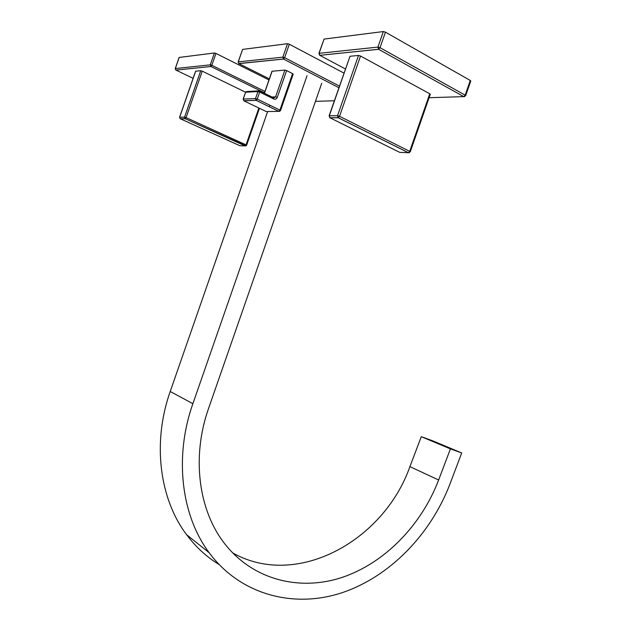 <?xml version="1.0" encoding="UTF-8"?>
<svg xmlns="http://www.w3.org/2000/svg" width="631" height="631" viewBox="0 0 631 631"><rect width="100%" height="100%" fill="white"/><g stroke="black" fill="none" stroke-linecap="round" stroke-linejoin="round"><path stroke-width="0.95" d="M343.974 73.109L289.313 44.217L284.636 57.673L339.446 86.108M287.523 43.705L242.604 49.399L238.266 61.87L282.838 57.153L287.523 43.705L289.313 44.217M238.147 61.909L242.604 49.399M321.747 83.26L208.624 408.265C191.477 456.584 198.41 509.848 224.218 543.094C252.432 579.857 299.449 591.562 342.112 577.412C384.871 563.033 421.421 525.126 438.632 479.994L450.424 448.878L461.711 452.955L432.377 440.69L421.279 436.676L450.424 448.878M232.579 552.835C296.491 589.236 383.774 540.996 409.921 466.625L421.279 436.676M307.045 75.688L192.881 403.69C173.998 456.962 181.294 515.606 209.137 552.693C240.592 595.057 293.778 608.592 341.75 592.817C389.863 576.789 430.776 534.299 450.021 483.835L461.711 452.955M192.881 403.69L170.22 391.48C152.158 442.434 159.422 498.742 186.579 534.678C195.76 546.967 206.558 556.897 218.981 564.453M170.22 391.48L267.639 111.553M269.311 106.742L269.847 105.211M264.35 93.214L271.985 71.264L284.896 70.08L286.624 70.585L277.293 97.395C276.544 99.043 275.392 99.58 273.83 99.02L259.688 92.087L257.251 99.091L279.904 110.086L292.595 73.638L286.624 70.585M292.595 73.638L293.186 74.198M470.284 80.468L385.438 32.149L380.028 47.688L465.173 95.147L470.284 80.468L470.758 81.044M383.325 31.558L324.066 39.075L319.105 53.319L377.914 47.096L383.325 31.558L385.438 32.149M318.923 53.383L324.066 39.075M268.964 79.956L215.96 53.438L211.835 65.293L264.965 91.44M214.398 52.98L179.188 57.445L175.331 68.534L210.273 64.835L214.398 52.98L215.96 53.438M245.538 92.197L202.243 71.153L186.074 117.611L246.043 144.87L258.868 108.019M200.737 70.704L195.673 71.193L179.669 117.192L184.575 117.145L200.737 70.704L202.243 71.153M429.774 93.774L360.522 56.025L339.541 116.301L409.716 151.361L429.774 93.774L430.271 94.327M358.503 55.449L350.016 56.269L329.303 115.781L337.53 115.702L358.503 55.449L360.522 56.025M329.098 115.82L350.016 56.269M238.715 63.534L283.485 59.038L282.838 57.153L284.636 57.673L283.485 59.038L338.886 87.709L283.516 59.054L238.928 63.628L269.342 78.875M315.453 101.362L334.343 100.755M238.132 61.972L238.897 63.613L238.132 61.972M409.921 466.625L438.632 479.994M243.7 100.7L256.091 100.337L243.929 100.842L266.274 111.577L278.839 111.356L256.194 100.392L257.251 99.091L255.516 98.578L257.953 91.566L245.64 92.205L243.258 99.067L255.516 98.578L256.091 100.337L278.839 111.356L279.912 111.261M243.132 99.099L245.64 92.205L247.178 91.495L258.465 90.903M259.735 90.951L273.649 97.781L273.83 99.02M272.142 71.161L264.452 93.27M272.103 97.024L275.566 96.882L284.896 70.08M273.846 97.86L275.566 96.882L277.293 97.395M259.688 92.087L259.515 90.848L257.953 91.566L259.688 92.087M279.904 110.086L278.878 111.356L280.535 110.543L279.904 110.086M280.511 110.599L293.21 74.127M243.258 99.067L243.826 100.786L243.258 99.067M429.088 97.718L463.746 96.614L378.624 49.297L319.799 55.331L345.417 68.953M319.491 55.181L319.105 53.319L319.767 55.315L378.592 49.273L377.914 47.096L380.028 47.688L378.592 49.273L463.761 96.614L465.173 95.147L465.646 95.715M464.795 96.551L463.746 96.614L465.686 95.62L470.789 80.957M264.484 92.812L210.92 66.507L175.954 70.096L193.118 78.315M175.292 68.684L175.923 70.08L210.888 66.492L210.273 64.835L211.835 65.293L210.92 66.507L264.492 92.812M175.237 68.605L175.789 70.002M246.003 145.887L185.214 118.731L180.308 118.762L239.867 145.714L245.159 145.935L246.043 144.87L246.603 145.272M179.638 117.327L180.19 118.699L185.096 118.667L184.575 117.145L186.074 117.611L185.246 118.731L245.191 145.927L246.618 145.233L259.467 108.303M180.158 118.683L179.575 117.248M409.377 152.67L408.391 152.718L338.24 117.76L330.005 117.808L399.699 152.355L408.47 152.718L409.716 151.361L410.237 151.842M329.697 117.642L329.303 115.781L329.863 117.729L338.098 117.674L337.53 115.702L339.541 116.301L338.311 117.752L408.47 152.718L410.268 151.779L430.303 94.24M186.579 534.678L209.137 552.693M246.051 91.621L245.522 92.236M175.252 68.558L179.094 57.516M179.583 117.216L195.571 71.271"/></g></svg>
